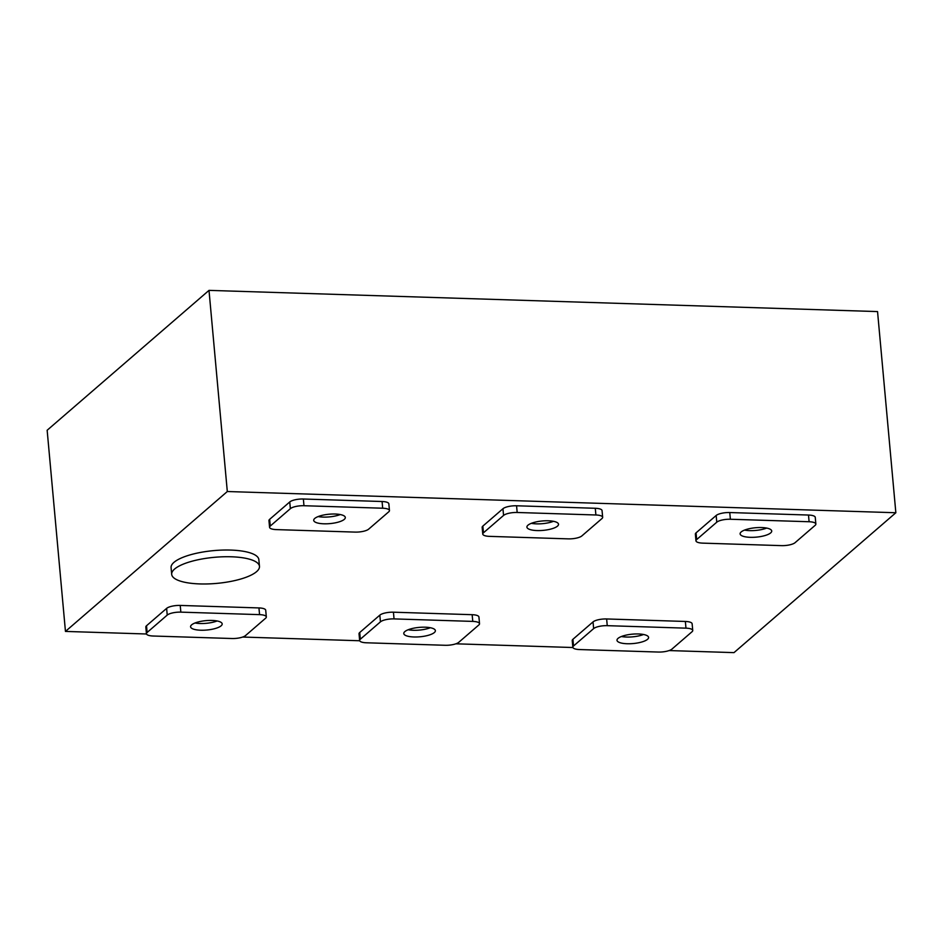 <?xml version="1.0" encoding="UTF-8"?>
<svg xmlns="http://www.w3.org/2000/svg" width="943" height="943" viewBox="0 0 943 943"><rect width="100%" height="100%" fill="white"/><g stroke="black" fill="none" stroke-linecap="round" stroke-linejoin="round"><path stroke-width="1.41" d="M195.024 622.981A15.866 4.715 174.8 0 0 200.116 623.512A15.866 4.715 174.8 0 0 217.138 620.965M200.729 630.219A15.866 4.715 174.8 0 0 222.183 623.889A15.866 4.715 174.8 0 0 212.034 620.447A15.866 4.715 174.8 0 0 190.58 626.765A15.866 4.715 174.8 0 0 200.729 630.219M621.425 636.513A15.866 4.715 174.8 0 0 626.529 637.044A15.866 4.715 174.8 0 0 643.539 634.498M627.142 643.739A15.866 4.715 174.8 0 0 648.595 637.421A15.866 4.715 174.8 0 0 638.446 633.967A15.866 4.715 174.8 0 0 616.993 640.297A15.866 4.715 174.8 0 0 627.142 643.739M408.225 629.747A15.866 4.715 174.8 0 0 413.317 630.278A15.866 4.715 174.8 0 0 430.338 627.732M413.93 636.973A15.866 4.715 174.8 0 0 435.383 630.655A15.866 4.715 174.8 0 0 425.246 627.201A15.866 4.715 174.8 0 0 403.781 633.531A15.866 4.715 174.8 0 0 413.93 636.973M744.557 530.096A15.866 4.715 174.8 0 0 749.65 530.626A15.866 4.715 174.8 0 0 766.671 528.08M750.263 537.321A15.866 4.715 174.8 0 0 771.716 531.003A15.866 4.715 174.8 0 0 761.567 527.55A15.866 4.715 174.8 0 0 740.114 533.879A15.866 4.715 174.8 0 0 750.263 537.321M531.357 523.33A15.866 4.715 174.8 0 0 536.449 523.86A15.866 4.715 174.8 0 0 553.47 521.314M537.062 530.567A15.866 4.715 174.8 0 0 558.515 524.237A15.866 4.715 174.8 0 0 548.366 520.784A15.866 4.715 174.8 0 0 526.913 527.113A15.866 4.715 174.8 0 0 537.062 530.567M318.145 516.564A15.866 4.715 174.8 0 0 323.249 517.094A15.866 4.715 174.8 0 0 340.258 514.548M323.862 523.801A15.866 4.715 174.8 0 0 345.315 517.471A15.866 4.715 174.8 0 0 335.166 514.029A15.866 4.715 174.8 0 0 313.713 520.347A15.866 4.715 174.8 0 0 323.862 523.801M231.283 556.783A44.073 13.096 174.8 0 0 171.685 574.346A44.073 13.096 174.8 0 0 199.869 583.929A44.073 13.096 174.8 0 0 259.466 566.366A44.073 13.096 174.8 0 0 231.283 556.783M259.466 566.366L258.853 559.659A44.073 13.096 174.8 0 0 230.67 550.075A44.073 13.096 174.8 0 0 171.084 567.651L171.685 574.346M146.495 633.991L65.456 631.421L47.15 430.256L209.004 290.373L877.544 311.579L895.85 512.744L733.996 652.627L669.106 650.564M572.908 647.523L455.893 643.81M359.707 640.757L242.693 637.044M65.456 631.421L227.31 491.527L895.85 512.744M209.004 290.373L227.31 491.527M266.327 616.934L265.714 610.227A10.573 3.147 174.8 0 0 258.948 607.929L180.231 605.43A10.573 3.147 174.8 0 0 166.628 608.376L146.519 625.751A10.573 3.147 174.8 0 0 145.823 627.024L146.436 633.72A10.573 3.147 174.8 0 0 153.202 636.018L231.919 638.517A10.573 3.147 174.8 0 0 245.534 635.57L265.631 618.207A10.573 3.147 174.8 0 0 266.327 616.934A10.573 3.147 174.8 0 0 259.561 614.636L180.844 612.137A10.573 3.147 174.8 0 0 167.229 615.084L147.132 632.458A10.573 3.147 174.8 0 0 146.436 633.72M692.74 630.454L692.127 623.759A10.573 3.147 174.8 0 0 685.361 621.461L606.644 618.962A10.573 3.147 174.8 0 0 593.029 621.909L572.931 639.283A10.573 3.147 174.8 0 0 572.236 640.545L572.849 647.252A10.573 3.147 174.8 0 0 579.615 649.55L658.332 652.049A10.573 3.147 174.8 0 0 671.935 649.102L692.044 631.727A10.573 3.147 174.8 0 0 692.74 630.454A10.573 3.147 174.8 0 0 685.974 628.156L607.245 625.669A10.573 3.147 174.8 0 0 593.642 628.604L573.533 645.979A10.573 3.147 174.8 0 0 572.849 647.252M479.527 623.7L478.926 616.993A10.573 3.147 174.8 0 0 472.16 614.695L393.431 612.196A10.573 3.147 174.8 0 0 379.829 615.142L359.719 632.517A10.573 3.147 174.8 0 0 359.035 633.779L359.637 640.486A10.573 3.147 174.8 0 0 366.403 642.784L445.131 645.283A10.573 3.147 174.8 0 0 458.734 642.336L478.844 624.961A10.573 3.147 174.8 0 0 479.527 623.7A10.573 3.147 174.8 0 0 472.773 621.402L394.044 618.903A10.573 3.147 174.8 0 0 380.442 621.85L360.332 639.213A10.573 3.147 174.8 0 0 359.637 640.486M815.86 524.037L815.259 517.342A10.573 3.147 174.8 0 0 808.493 515.043L729.764 512.544A10.573 3.147 174.8 0 0 716.161 515.491L696.052 532.866A10.573 3.147 174.8 0 0 695.368 534.127L695.969 540.834A10.573 3.147 174.8 0 0 702.735 543.133L781.464 545.632A10.573 3.147 174.8 0 0 795.067 542.685L815.176 525.31A10.573 3.147 174.8 0 0 815.86 524.037A10.573 3.147 174.8 0 0 809.106 521.738L730.377 519.251A10.573 3.147 174.8 0 0 716.774 522.186L696.665 539.561A10.573 3.147 174.8 0 0 695.969 540.834M602.66 517.283L602.047 510.576A10.573 3.147 174.8 0 0 595.281 508.277L516.564 505.778A10.573 3.147 174.8 0 0 502.961 508.725L482.851 526.1A10.573 3.147 174.8 0 0 482.156 527.361L482.769 534.068A10.573 3.147 174.8 0 0 489.535 536.367L568.252 538.866A10.573 3.147 174.8 0 0 581.866 535.919L601.964 518.544A10.573 3.147 174.8 0 0 602.66 517.283A10.573 3.147 174.8 0 0 595.893 514.984L517.177 512.485A10.573 3.147 174.8 0 0 503.562 515.432L483.464 532.807A10.573 3.147 174.8 0 0 482.769 534.068M389.459 510.517L388.846 503.81A10.573 3.147 174.8 0 0 382.08 501.511L303.363 499.012A10.573 3.147 174.8 0 0 289.749 501.959L269.651 519.334A10.573 3.147 174.8 0 0 268.955 520.607L269.568 527.302A10.573 3.147 174.8 0 0 276.334 529.601L355.051 532.1A10.573 3.147 174.8 0 0 368.666 529.153L388.764 511.79A10.573 3.147 174.8 0 0 389.459 510.517A10.573 3.147 174.8 0 0 382.693 508.218L303.976 505.719A10.573 3.147 174.8 0 0 290.361 508.666L270.264 526.041A10.573 3.147 174.8 0 0 269.568 527.302M382.693 508.218L382.08 501.511M303.976 505.719L303.363 499.012M290.361 508.666L289.749 501.959M270.264 526.041L269.651 519.334M595.893 514.984L595.281 508.277M517.177 512.485L516.564 505.778M503.562 515.432L502.961 508.725M483.464 532.807L482.851 526.1M809.106 521.738L808.493 515.043M730.377 519.251L729.764 512.544M716.774 522.186L716.161 515.491M696.665 539.561L696.052 532.866M472.773 621.402L472.16 614.695M394.044 618.903L393.431 612.196M380.442 621.85L379.829 615.142M360.332 639.213L359.719 632.517M685.974 628.156L685.361 621.461M607.245 625.669L606.644 618.962M593.642 628.604L593.029 621.909M573.533 645.979L572.931 639.283M259.561 614.636L258.948 607.929M180.844 612.137L180.231 605.43M167.229 615.084L166.628 608.376M147.132 632.458L146.519 625.751"/></g></svg>
